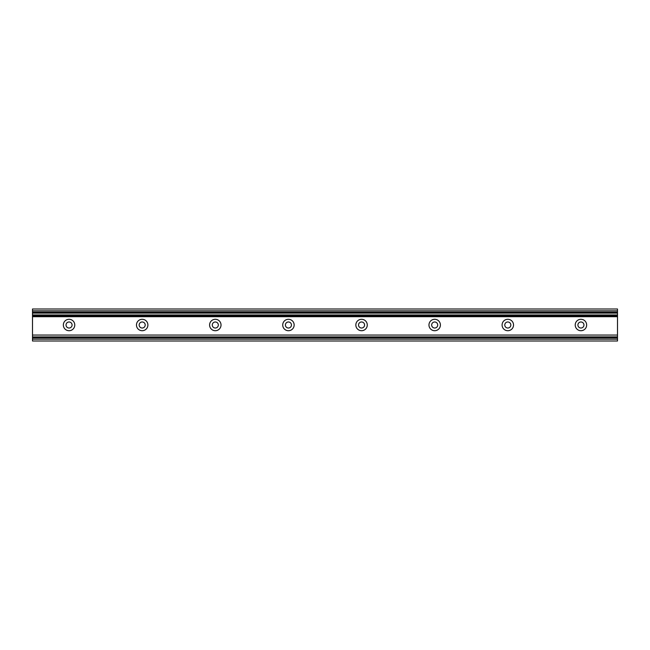 <?xml version="1.0" encoding="UTF-8"?>
<svg xmlns="http://www.w3.org/2000/svg" width="650" height="650" viewBox="0 0 650 650"><rect width="100%" height="100%" fill="white"/><g stroke="black" fill="none" stroke-linecap="round" stroke-linejoin="round"><path stroke-width="0.97" d="M583.952 325A3.014 3.014 0 0 0 579.426 322.384A3.014 3.014 0 0 0 579.426 327.616A3.014 3.014 0 0 0 583.952 325M586.649 325A5.712 5.712 0 0 1 578.077 329.948A5.712 5.712 0 0 1 578.077 320.052A5.712 5.712 0 0 1 586.649 325M510.827 325A3.014 3.014 0 0 0 506.301 322.384A3.014 3.014 0 0 0 506.301 327.616A3.014 3.014 0 0 0 510.827 325M513.524 325A5.712 5.712 0 0 1 504.952 329.948A5.712 5.712 0 0 1 504.952 320.052A5.712 5.712 0 0 1 513.524 325M437.702 325A3.014 3.014 0 0 0 433.176 322.384A3.014 3.014 0 0 0 433.176 327.616A3.014 3.014 0 0 0 437.702 325M440.399 325A5.712 5.712 0 0 1 431.827 329.948A5.712 5.712 0 0 1 431.827 320.052A5.712 5.712 0 0 1 440.399 325M364.577 325A3.014 3.014 0 0 0 360.051 322.384A3.014 3.014 0 0 0 360.051 327.616A3.014 3.014 0 0 0 364.577 325M367.274 325A5.712 5.712 0 0 1 358.702 329.948A5.712 5.712 0 0 1 358.702 320.052A5.712 5.712 0 0 1 367.274 325M291.452 325A3.014 3.014 0 0 0 286.926 322.384A3.014 3.014 0 0 0 286.926 327.616A3.014 3.014 0 0 0 291.452 325M294.149 325A5.712 5.712 0 0 1 285.577 329.948A5.712 5.712 0 0 1 285.577 320.052A5.712 5.712 0 0 1 294.149 325M218.327 325A3.014 3.014 0 0 0 213.801 322.384A3.014 3.014 0 0 0 213.801 327.616A3.014 3.014 0 0 0 218.327 325M221.024 325A5.712 5.712 0 0 1 212.453 329.948A5.712 5.712 0 0 1 212.453 320.052A5.712 5.712 0 0 1 221.024 325M145.202 325A3.014 3.014 0 0 0 140.676 322.384A3.014 3.014 0 0 0 140.676 327.616A3.014 3.014 0 0 0 145.202 325M147.899 325A5.712 5.712 0 0 1 139.327 329.948A5.712 5.712 0 0 1 139.327 320.052A5.712 5.712 0 0 1 147.899 325M72.077 325A3.014 3.014 0 0 0 67.551 322.384A3.014 3.014 0 0 0 67.551 327.616A3.014 3.014 0 0 0 72.077 325M74.774 325A5.712 5.712 0 0 1 66.203 329.948A5.712 5.712 0 0 1 66.203 320.052A5.712 5.712 0 0 1 74.774 325M32.5 337.09L32.5 340.998L617.5 340.998L617.5 309.002L32.5 309.002L32.5 313.121L617.5 313.121M617.5 336.919L32.5 336.919L617.5 336.879M32.5 336.879L32.5 335.059L617.5 335.059M32.5 335.059L32.5 316.713L617.5 316.713M32.5 316.713L32.5 315.924L617.5 315.924M32.5 313.121L32.5 315.924M617.5 312.91L32.5 313.081M32.5 339.17L617.5 339.17M32.5 337.838L617.5 337.838M32.5 314.941L617.5 314.941M32.5 312.162L617.5 312.162M32.5 310.83L617.5 310.83"/></g></svg>
